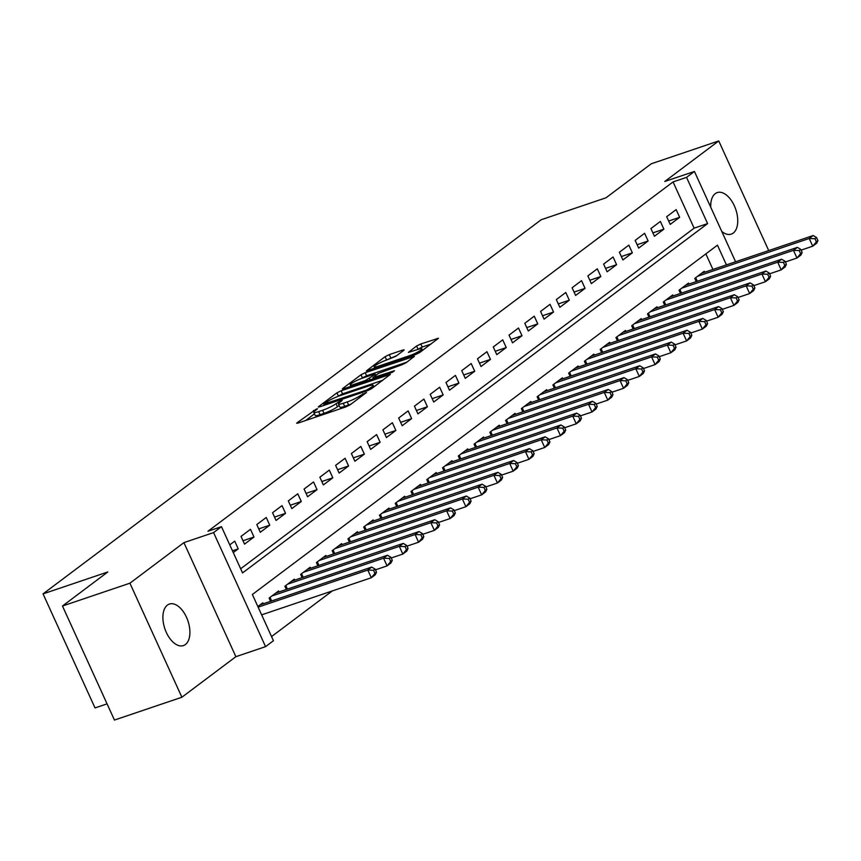 <?xml version="1.0" encoding="UTF-8"?>
<svg xmlns="http://www.w3.org/2000/svg" width="861" height="861" viewBox="0 0 861 861"><rect width="100%" height="100%" fill="white"/><g stroke="black" fill="none" stroke-linecap="round" stroke-linejoin="round"><path stroke-width="1.29" d="M316.482 408.975L297.099 422.762L296.69 423.257L298.197 423.031L345.864 406.898L350.061 404.842L366.506 392.487L360.673 395.339A10.762 1.614 -24.5 0 1 347.241 401.926L343.27 403.271A10.762 1.614 -24.5 0 1 338.427 404.013A10.762 1.614 -24.5 0 1 339.751 402.421L342.161 400.473L341.107 400.634L336.038 403.68A10.762 1.614 -24.5 0 1 322.617 410.266L318.645 411.612A10.762 1.614 -24.5 0 1 313.802 412.354A10.762 1.614 -24.5 0 1 315.126 410.762L317.537 408.814L316.482 408.975M721.755 231.415A21.923 12.183 71.3 0 0 731.269 234.117A21.923 12.183 71.3 0 0 733.228 233.083A21.923 12.183 71.3 0 0 735.1 207.587A21.923 12.183 71.3 0 0 717.213 192.584A21.923 12.183 71.3 0 0 715.254 193.628A21.923 12.183 71.3 0 0 710.755 207.286M167.411 605.1A21.923 12.183 71.3 0 0 165.538 630.586A21.923 12.183 71.3 0 0 183.425 645.589A21.923 12.183 71.3 0 0 185.384 644.555A21.923 12.183 71.3 0 0 187.257 619.059A21.923 12.183 71.3 0 0 169.369 604.056A21.923 12.183 71.3 0 0 167.411 605.1M403.744 350.373L404.153 349.867L402.647 350.104L389.269 354.624L385.071 356.691L366.399 370.897L415.583 354.538L419.77 352.483L438.443 338.265L420.781 343.969L416.584 346.025L408.362 352.397L417.886 349.448A8.997 1.345 -24.5 0 1 421.922 348.823A8.997 1.345 -24.5 0 1 418.069 351.891A8.997 1.345 -24.5 0 1 409.599 355.668L378.227 366.291A8.997 1.345 -24.5 0 1 374.18 366.904A8.997 1.345 -24.5 0 1 378.044 363.837A8.997 1.345 -24.5 0 1 386.503 360.07L395.931 356.239L403.744 350.373M240.649 568.766L694.127 228.165L673.054 181.929L686.54 177.366L694.429 171.447L735.595 261.787M62.466 606.015L129.914 583.198L181.886 697.238L114.448 720.065L62.466 606.015L107.797 571.973L43.05 593.886L541.235 219.716L605.983 197.804L651.303 163.762L718.752 140.935L664.757 181.488L694.429 171.447M181.886 697.238L235.882 656.685L183.91 542.634L129.914 583.198M183.91 542.634L213.582 532.593L221.471 526.674L242.544 572.909L707.613 223.602L686.54 177.366M673.054 181.929L207.975 531.237L221.471 526.674M341.139 390.776L336.952 392.831L318.688 406.553L318.279 407.049L319.786 406.812L367.453 390.69L371.651 388.623L390.324 374.417L341.139 390.776L342.549 393.854L337.447 396.598M342.753 388.472L361.007 374.761L365.204 372.705L414.389 356.336L406.155 362.707L401.958 364.763L378.431 373.362L372.835 377.753L394.478 370.714L392.315 372.339L343.851 388.741L342.334 388.978L342.753 388.472L342.99 388.989M768.712 250.573L718.752 140.935M233.277 552.579L238.228 548.855L234.719 541.149L229.758 544.873M250.486 529.311L241.026 536.414L244.535 544.12L253.995 537.016L250.486 529.311M266.243 517.472L256.793 524.575L260.302 532.281L269.762 525.178L266.243 517.472M282.01 505.633L272.55 512.736L276.069 520.442L285.529 513.339L282.01 505.633M297.777 493.794L288.317 500.898L291.836 508.603L301.285 501.5L297.777 493.794M313.544 481.945L304.084 489.059L307.592 496.765L317.052 489.651L313.544 481.945M329.311 470.106L319.851 477.209L323.359 484.915L332.82 477.812L329.311 470.106M345.078 458.267L335.618 465.37L339.126 473.076L348.587 465.973L345.078 458.267M360.834 446.428L351.385 453.532L354.893 461.238L364.354 454.134L360.834 446.428M376.601 434.59L367.141 441.693L370.66 449.399L380.121 442.296L376.601 434.59M392.368 422.74L382.908 429.854L386.428 437.56L395.877 430.446L392.368 422.74M408.136 410.901L398.675 418.005L402.184 425.711L411.644 418.607L408.136 410.901M423.903 399.063L414.442 406.166L417.951 413.872L427.411 406.769L423.903 399.063M439.67 387.224L430.209 394.327L433.718 402.033L443.178 394.93L439.67 387.224M455.426 375.385L445.976 382.488L449.485 390.194L458.945 383.091L455.426 375.385M471.193 363.536L461.733 370.65L465.252 378.356L474.712 371.242L471.193 363.536M486.96 351.697L477.5 358.8L481.019 366.506L490.469 359.403L486.96 351.697M502.727 339.858L493.267 346.961L496.775 354.667L506.236 347.564L502.727 339.858M518.494 328.019L509.034 335.123L512.543 342.829L522.003 335.725L518.494 328.019M534.261 316.181L524.801 323.284L528.31 330.99L537.77 323.887L534.261 316.181M550.028 304.331L540.568 311.445L544.077 319.151L553.537 312.037L550.028 304.331M565.785 292.492L556.324 299.596L559.844 307.302L569.304 300.198L565.785 292.492M581.552 280.654L572.091 287.757L575.611 295.463L585.06 288.36L581.552 280.654M597.319 268.815L587.859 275.918L591.367 283.624L600.827 276.521L597.319 268.815M613.086 256.976L603.626 264.079L607.134 271.785L616.594 264.682L613.086 256.976M628.853 245.127L619.393 252.241L622.901 259.947L632.361 252.833L628.853 245.127M644.62 233.288L635.16 240.391L638.668 248.097L648.129 240.994L644.62 233.288M660.376 221.449L650.916 228.552L654.435 236.258L663.896 229.155L660.376 221.449M670.202 224.42L679.652 217.316L676.143 209.61L666.683 216.714L670.202 224.42M271.549 636.57L332.314 590.937M712.94 269.45L705.848 253.887M263.262 603.787L262.809 602.797L257.859 606.521M270.591 601.301L269.116 598.061L278.577 590.958L279.029 591.948M286.358 589.462L284.883 586.223L294.344 579.119L294.796 580.11M302.125 577.623L300.65 574.384L310.111 567.281L310.552 568.26M317.892 565.785L316.417 562.545L325.878 555.442L326.319 556.421M333.659 553.946L332.174 550.696L341.634 543.592L342.086 544.582M349.426 542.096L347.941 538.857L357.401 531.754L357.853 532.744M365.182 530.258L363.708 527.018L373.168 519.915L373.62 520.905M380.949 518.419L379.475 515.179L388.935 508.076L389.387 509.055M396.717 506.58L395.242 503.341L404.702 496.237L405.144 497.217M412.484 494.741L411.009 491.491L420.469 484.388L420.911 485.378M428.251 482.892L426.765 479.652L436.226 472.549L436.678 473.539M444.018 471.053L442.532 467.814L451.993 460.71L452.445 461.7M459.774 459.214L458.3 455.975L467.76 448.872L468.212 449.851M475.541 447.376L474.067 444.136L483.527 437.033L483.979 438.012M491.308 435.537L489.834 432.287L499.294 425.183L499.735 426.173M507.075 423.687L505.601 420.448L515.061 413.345L515.502 414.335M522.842 411.849L521.357 408.609L530.817 401.506L531.269 402.496M538.609 400.01L537.124 396.77L546.584 389.667L547.036 390.646M554.366 388.171L552.891 384.932L562.351 377.828L562.803 378.808M570.133 376.332L568.658 373.082L578.118 365.979L578.57 366.969M585.9 364.483L584.425 361.243L593.886 354.14L594.327 355.13M601.667 352.644L600.192 349.405L609.653 342.301L610.094 343.291M617.434 340.805L615.949 337.566L625.409 330.463L625.861 331.442M633.201 328.967L631.716 325.727L641.176 318.624L641.628 319.603M648.957 317.128L647.483 313.878L656.943 306.774L657.395 307.764M664.724 305.278L663.25 302.039L672.71 294.936L673.162 295.926M680.491 293.44L679.017 290.2L688.477 283.097L688.918 284.087M696.258 281.601L694.784 278.361L704.244 271.258L704.685 272.237M43.05 593.886L95.022 707.936L107.065 703.857M726.426 264.887L717.45 245.181L252.37 594.488L273.443 640.724L265.565 646.643L213.582 532.593M235.882 656.685L265.565 646.643M694.127 228.165L707.613 223.602M238.228 548.855L232.47 550.814M253.995 537.016L242.996 540.74M269.762 525.178L258.763 528.902M285.529 513.339L274.53 517.063M301.285 501.5L290.286 505.224M317.052 489.651L306.053 493.375M332.82 477.812L321.82 481.536M348.587 465.973L337.587 469.697M364.354 454.134L353.354 457.858M380.121 442.296L369.121 446.02M395.877 430.446L384.878 434.17M411.644 418.607L400.645 422.331M427.411 406.769L416.412 410.493M443.178 394.93L432.179 398.654M458.945 383.091L447.946 386.815M474.712 371.242L463.713 374.965M490.469 359.403L479.469 363.127M506.236 347.564L495.236 351.288M522.003 335.725L511.003 339.449M537.77 323.887L526.771 327.6M553.537 312.037L542.538 315.761M569.304 300.198L558.305 303.922M585.06 288.36L574.061 292.083M600.827 276.521L589.828 280.245M616.594 264.682L605.595 268.395M632.361 252.833L621.362 256.556M648.129 240.994L637.129 244.718M663.896 229.155L652.896 232.879M679.652 217.316L668.653 221.04M313.802 412.354L315.212 415.432A10.762 1.614 -24.5 0 0 320.044 414.69L318.645 411.612M339.116 405.509L337.447 406.758A10.762 1.614 -24.5 0 1 324.016 413.345L320.044 414.69M338.427 404.013L339.837 407.102A10.762 1.614 -24.5 0 0 344.68 406.36L343.27 403.271M350.965 404.164A10.762 1.614 -24.5 0 1 348.651 405.014L344.68 406.36M314.48 413.84L305.58 420.534M382.833 380.228L342.549 393.854M324.102 404.013L366.711 390.044L371.887 386.912A10.762 1.614 -24.5 0 0 373.2 385.319A10.762 1.614 -24.5 0 0 368.368 386.062L339.761 395.748A10.762 1.614 -24.5 0 0 326.341 402.335L324.102 404.013M361.642 378.42L362.416 377.839L361.007 374.761M406.898 362.147L366.614 375.783L362.416 377.839M362.567 378.097A8.997 1.345 -24.5 0 0 354.108 381.864A8.997 1.345 -24.5 0 0 350.244 384.932A8.997 1.345 -24.5 0 0 354.291 384.318L365.344 380.573L374.729 374.621L375.138 374.126L373.631 374.352L362.567 378.097M430.963 344.077L422.181 347.048L417.251 349.663M396.673 355.679L385.717 360.35M376.526 572.167L375.116 569.089L373.545 570.273L374.944 573.351L376.526 572.167L375.256 574.782L371.306 577.742L367.798 570.036L371.737 567.076L260.054 604.874M261.658 614.851L371.306 577.742L374.944 573.351M258.139 607.145L367.798 570.036L373.545 570.273M371.737 567.076L375.116 569.089M392.282 560.328L390.883 557.25L389.301 558.434L390.711 561.512L392.282 560.328L391.012 562.943L387.073 565.903L383.565 558.197L387.504 555.237L275.821 593.035M375.461 569.831L387.073 565.903L390.711 561.512M271.872 595.995L383.565 558.197L389.301 558.434M387.504 555.237L390.883 557.25M408.049 548.489L406.65 545.411L405.068 546.595L406.478 549.673L408.049 548.489L406.779 551.094L402.84 554.064L399.332 546.358L403.271 543.388L291.578 581.186M391.217 557.993L402.84 554.064L406.478 549.673M287.639 584.156L399.332 546.358L405.068 546.595M403.271 543.388L406.65 545.411M423.816 536.651L422.417 533.562L420.835 534.746L422.245 537.834L423.816 536.651L422.547 539.255L418.607 542.215L415.099 534.509L419.038 531.549L307.345 569.347M406.984 546.154L418.607 542.215L422.245 537.834M303.406 572.307L415.099 534.509L420.835 534.746M419.038 531.549L422.417 533.562M439.584 524.812L438.174 521.723L436.602 522.907L438.001 525.996L439.584 524.812L438.314 527.416L434.375 530.376L430.855 522.67L434.805 519.71L323.112 557.508M422.751 534.304L434.375 530.376L438.001 525.996M319.173 560.468L430.855 522.67L436.602 522.907M434.805 519.71L438.174 521.723M455.351 512.962L453.941 509.884L452.369 511.068L453.769 514.146L455.351 512.962L454.081 515.578L450.131 518.537L446.622 510.831L450.561 507.872L338.879 545.67M438.518 522.466L450.131 518.537L453.769 514.146M334.94 548.629L446.622 510.831L452.369 511.068M450.561 507.872L453.941 509.884M471.118 501.124L469.708 498.045L468.136 499.229L469.536 502.307L471.118 501.124L469.848 503.739L465.898 506.698L462.389 498.993L466.328 496.033L354.646 533.831M454.285 510.627L465.898 506.698L469.536 502.307M350.707 536.79L462.389 498.993L468.136 499.229M466.328 496.033L469.708 498.045M486.874 489.285L485.475 486.207L483.893 487.391L485.303 490.469L486.874 489.285L485.604 491.889L481.665 494.86L478.156 487.154L482.095 484.183L370.413 521.981M470.052 498.788L481.665 494.86L485.303 490.469M366.463 524.952L478.156 487.154L483.893 487.391M482.095 484.183L485.475 486.207M502.641 477.446L501.242 474.357L499.66 475.541L501.07 478.63L502.641 477.446L501.371 480.051L497.432 483.01L493.923 475.304L497.862 472.345L386.18 510.142M485.808 486.949L497.432 483.01L501.07 478.63M382.23 513.102L493.923 475.304L499.66 475.541M497.862 472.345L501.242 474.357M518.408 465.607L517.009 462.518L515.427 463.702L516.837 466.791L518.408 465.607L517.138 468.212L513.199 471.171L509.69 463.466L513.63 460.506L401.936 498.304M501.576 475.1L513.199 471.171L516.837 466.791M397.997 501.263L509.69 463.466L515.427 463.702M513.63 460.506L517.009 462.518M534.175 453.758L532.765 450.68L531.194 451.864L532.593 454.942L534.175 453.758L532.905 456.373L528.966 459.333L525.447 451.627L529.397 448.667L417.703 486.465M517.343 463.261L528.966 459.333L532.593 454.942M413.764 489.425L525.447 451.627L531.194 451.864M529.397 448.667L532.765 450.68M549.942 441.919L548.532 438.841L546.961 440.025L548.36 443.103L549.942 441.919L548.672 444.534L544.722 447.494L541.214 439.788L545.153 436.828L433.47 474.626M533.11 451.422L544.722 447.494L548.36 443.103M429.531 477.586L541.214 439.788L546.961 440.025M545.153 436.828L548.532 438.841M565.709 430.08L564.299 426.991L562.728 428.186L564.127 431.264L565.709 430.08L564.439 432.685L560.489 435.655L556.981 427.949L560.92 424.979L449.238 462.777M548.877 439.584L560.489 435.655L564.127 431.264M445.298 465.747L556.981 427.949L562.728 428.186M560.92 424.979L564.299 426.991M581.466 418.242L580.066 415.153L578.484 416.337L579.894 419.425L581.466 418.242L580.196 420.846L576.257 423.806L572.748 416.1L576.687 413.14L465.005 450.938M564.644 427.745L576.257 423.806L579.894 419.425M461.055 453.898L572.748 416.1L578.484 416.337M576.687 413.14L580.066 415.153M597.233 406.392L595.834 403.314L594.251 404.498L595.661 407.587L597.233 406.392L595.963 409.007L592.024 411.967L588.515 404.261L592.454 401.301L480.772 439.099M580.4 415.895L592.024 411.967L595.661 407.587M476.822 442.059L588.515 404.261L594.251 404.498M592.454 401.301L595.834 403.314M613 394.553L611.601 391.475L610.018 392.659L611.428 395.737L613 394.553L611.73 397.169L607.791 400.128L604.282 392.422L608.221 389.463L496.528 427.26M596.167 404.057L607.791 400.128L611.428 395.737M492.589 430.22L604.282 392.422L610.018 392.659M608.221 389.463L611.601 391.475M628.767 382.714L627.357 379.636L625.786 380.82L627.185 383.898L628.767 382.714L627.497 385.33L623.558 388.289L620.038 380.584L623.988 377.624L512.295 415.422M611.934 392.218L623.558 388.289L627.185 383.898M508.356 418.381L620.038 380.584L625.786 380.82M623.988 377.624L627.357 379.636M644.534 370.876L643.124 367.787L641.553 368.982L642.952 372.06L644.534 370.876L643.264 373.48L639.314 376.451L635.805 368.745L639.745 365.774L528.062 403.572M627.701 380.379L639.314 376.451L642.952 372.06M524.123 406.543L635.805 368.745L641.553 368.982M639.745 365.774L643.124 367.787M660.301 359.037L658.891 355.948L657.32 357.132L658.719 360.221L660.301 359.037L659.031 361.642L655.081 364.601L651.573 356.895L655.512 353.936L543.829 391.733M643.468 368.54L655.081 364.601L658.719 360.221M539.89 394.693L651.573 356.895L657.32 357.132M655.512 353.936L658.891 355.948M676.057 347.187L674.658 344.109L673.076 345.293L674.486 348.382L676.057 347.187L674.787 349.803L670.848 352.762L667.34 345.057L671.279 342.097L559.596 379.895M659.235 356.691L670.848 352.762L674.486 348.382M555.646 382.854L667.34 345.057L673.076 345.293M671.279 342.097L674.658 344.109M691.824 335.349L690.425 332.271L688.843 333.455L690.253 336.533L691.824 335.349L690.554 337.964L686.615 340.924L683.107 333.218L687.046 330.258L575.363 368.056M674.992 344.852L686.615 340.924L690.253 336.533M571.413 371.016L683.107 333.218L688.843 333.455M687.046 330.258L690.425 332.271M707.591 323.51L706.192 320.432L704.61 321.616L706.02 324.694L707.591 323.51L706.321 326.125L702.382 329.085L698.874 321.379L702.813 318.419L591.12 356.217M690.759 333.013L702.382 329.085L706.02 324.694M587.18 359.177L698.874 321.379L704.61 321.616M702.813 318.419L706.192 320.432M723.358 311.671L721.948 308.582L720.377 309.777L721.787 312.855L723.358 311.671L722.088 314.276L718.149 317.235L714.63 309.54L718.58 306.57L606.887 344.368M706.526 321.175L718.149 317.235L721.787 312.855M602.948 347.338L714.63 309.54L720.377 309.777M718.58 306.57L721.948 308.582M739.125 299.832L737.716 296.744L736.144 297.928L737.543 301.016L739.125 299.832L737.855 302.437L733.916 305.397L730.397 297.691L734.336 294.731L622.654 332.529M722.293 309.336L733.916 305.397L737.543 301.016M618.715 335.489L730.397 297.691L736.144 297.928M734.336 294.731L737.716 296.744M754.893 287.983L753.483 284.905L751.911 286.089L753.31 289.167L754.893 287.983L753.623 290.598L749.673 293.558L746.164 285.852L750.103 282.892L638.421 320.69M738.06 297.486L749.673 293.558L753.31 289.167M634.482 323.65L746.164 285.852L751.911 286.089M750.103 282.892L753.483 284.905M770.649 276.144L769.25 273.066L767.668 274.25L769.077 277.328L770.649 276.144L769.379 278.76L765.44 281.719L761.931 274.013L765.87 271.054L654.188 308.851M753.827 285.648L765.44 281.719L769.077 277.328M650.238 311.811L761.931 274.013L767.668 274.25M765.87 271.054L769.25 273.066M786.416 264.305L785.017 261.227L783.435 262.411L784.845 265.489L786.416 264.305L785.146 266.921L781.207 269.88L777.698 262.174L781.637 259.215L669.955 297.013M769.583 273.809L781.207 269.88L784.845 265.489M666.005 299.972L777.698 262.174L783.435 262.411M781.637 259.215L785.017 261.227M802.183 252.467L800.784 249.378L799.202 250.562L800.612 253.651L802.183 252.467L800.913 255.071L796.974 258.031L793.465 250.325L797.404 247.365L685.711 285.163M785.35 261.97L796.974 258.031L800.612 253.651M681.772 288.134L793.465 250.325L799.202 250.562M797.404 247.365L800.784 249.378M817.95 240.628L816.54 237.539L814.969 238.723L816.379 241.812L817.95 240.628L816.68 243.232L812.741 246.192L809.222 238.486L813.171 235.527L701.478 273.324M801.117 250.131L812.741 246.192L816.379 241.812M697.539 276.284L809.222 238.486L814.969 238.723M813.171 235.527L816.54 237.539M314.104 411.644L313.544 410.417M363.31 394.887L362.793 393.746M338.728 403.314L338.169 402.076M324.016 413.345L322.617 410.266M337.447 406.758L336.038 403.68M348.651 405.014L347.241 401.926M361.19 396.48L360.673 395.339M389.183 375.461L388.806 374.643M338.351 395.92L336.952 392.831M325.221 404.982L324.866 404.207M367.055 390.819L366.711 390.044M370.079 389.559L369.638 388.602M372.404 388.053L371.887 386.912M366.614 375.783L365.204 372.705M413.237 357.39L412.871 356.572M374.707 378.302L374.352 377.527M354.646 385.093L354.291 384.318M365.699 381.348L365.344 380.573M370.144 379.841L369.541 378.517M375.245 375.762L374.729 374.621M378.582 367.066L378.227 366.291M409.954 356.443L409.599 355.668M417.994 349.103L416.584 346.025M422.181 347.048L420.781 343.969M437.302 339.309L436.936 338.502M386.481 359.769L385.071 356.691M390.679 357.713L389.269 354.624M403.013 350.922L402.647 350.104M271.645 600.946L270.02 597.383M287.413 589.107L285.787 585.545M303.18 577.268L301.554 573.706M318.936 565.429L317.322 561.867M334.703 553.591L333.078 550.018M350.47 541.741L348.845 538.179M366.237 529.902L364.612 526.34M382.004 518.064L380.379 514.501M397.771 506.225L396.146 502.663M413.528 494.386L411.913 490.813M429.295 482.537L427.669 478.974M445.062 470.698L443.437 467.136M460.829 458.859L459.204 455.297M476.596 447.02L474.971 443.458M492.363 435.182L490.738 431.609M508.119 423.332L506.505 419.77M523.886 411.493L522.261 407.931M539.653 399.655L538.028 396.092M555.42 387.816L553.795 384.254M571.187 375.977L569.562 372.404M586.954 364.128L585.329 360.565M602.711 352.289L601.096 348.727M618.478 340.45L616.853 336.888M634.245 328.611L632.62 325.049M650.012 316.773L648.387 313.2M665.779 304.923L664.154 301.361M681.546 293.084L679.921 289.522M697.302 281.246L695.688 277.683M324.242 405.305L323.811 404.369M373.932 386.912L373.2 385.319M373.297 378.775L372.835 377.753M350.901 386.363L350.244 384.932M375.719 375.407L375.138 374.126M374.826 368.325L374.18 366.904M422.622 350.341L421.922 348.823"/></g></svg>

